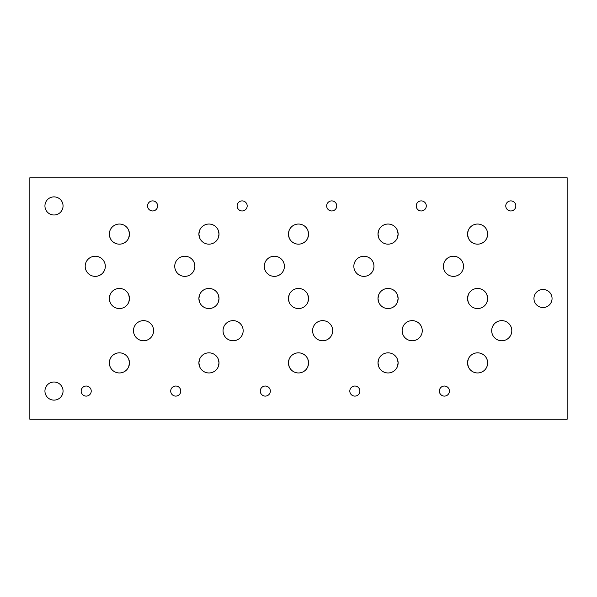 <?xml version="1.0" encoding="UTF-8"?>
<svg xmlns="http://www.w3.org/2000/svg" width="597" height="597" viewBox="0 0 597 597"><rect width="100%" height="100%" fill="white"/><g stroke="black" fill="none" stroke-linecap="round" stroke-linejoin="round"><path stroke-width="0.9" d="M29.85 419.243L29.85 177.757L567.15 177.757L567.15 419.243L29.85 419.243L567.15 419.243L567.15 177.757L29.85 177.757L29.85 419.243M44.939 205.935A9.052 9.052 0 0 1 53.999 196.876A9.052 9.052 0 0 1 63.051 205.935A9.052 9.052 0 0 1 53.999 214.987A9.052 9.052 0 0 1 44.939 205.935A9.052 9.052 0 0 0 53.999 214.987A9.052 9.052 0 0 0 63.051 205.935A9.052 9.052 0 0 0 53.999 196.876A9.052 9.052 0 0 0 44.939 205.935M44.939 391.065A9.052 9.052 0 0 1 53.999 382.013A9.052 9.052 0 0 1 63.051 391.065A9.052 9.052 0 0 1 53.999 400.124A9.052 9.052 0 0 1 44.939 391.065A9.052 9.052 0 0 0 53.999 400.124A9.052 9.052 0 0 0 63.051 391.065A9.052 9.052 0 0 0 53.999 382.013A9.052 9.052 0 0 0 44.939 391.065M533.949 298.5A9.052 9.052 0 0 1 543.001 289.448A9.052 9.052 0 0 1 552.061 298.5A9.052 9.052 0 0 1 543.001 307.552A9.052 9.052 0 0 1 533.949 298.5A9.052 9.052 0 0 0 543.001 307.552A9.052 9.052 0 0 0 552.061 298.5A9.052 9.052 0 0 0 543.001 289.448A9.052 9.052 0 0 0 533.949 298.5M109.341 234.106L110.102 237.942L109.341 234.106A10.059 10.059 0 0 0 119.4 244.166A10.059 10.059 0 0 0 129.459 234.106L128.773 230.449L129.459 234.106A10.059 10.059 0 0 0 119.4 224.039A10.059 10.059 0 0 0 109.341 234.106A10.059 10.059 0 0 1 119.4 224.039A10.059 10.059 0 0 1 129.459 234.106A10.059 10.059 0 0 1 119.4 244.166A10.059 10.059 0 0 1 109.341 234.106L110.02 230.464M109.341 298.5L110.027 302.157L109.341 298.5A10.059 10.059 0 0 0 119.4 308.559A10.059 10.059 0 0 0 129.459 298.5L128.698 294.664L129.459 298.5A10.059 10.059 0 0 0 119.4 288.441A10.059 10.059 0 0 0 109.341 298.5A10.059 10.059 0 0 1 119.4 288.441A10.059 10.059 0 0 1 129.459 298.5A10.059 10.059 0 0 1 119.4 308.559A10.059 10.059 0 0 1 109.341 298.5L110.094 294.679L109.37 297.687M109.341 362.894L110.102 366.737L109.341 362.894A10.059 10.059 0 0 0 119.4 372.961A10.059 10.059 0 0 0 129.459 362.894L128.773 359.237L129.459 362.894A10.059 10.059 0 0 0 119.4 352.834A10.059 10.059 0 0 0 109.341 362.894A10.059 10.059 0 0 1 119.4 352.834A10.059 10.059 0 0 1 129.459 362.894A10.059 10.059 0 0 1 119.4 372.961A10.059 10.059 0 0 1 109.341 362.894L110.02 359.252M85.192 266.299A10.059 10.059 0 0 1 95.251 256.24A10.059 10.059 0 0 1 105.311 266.299A10.059 10.059 0 0 1 95.251 276.366A10.059 10.059 0 0 1 85.192 266.299A10.059 10.059 0 0 0 95.251 276.366A10.059 10.059 0 0 0 105.311 266.299A10.059 10.059 0 0 0 95.251 256.24A10.059 10.059 0 0 0 85.192 266.299M133.489 330.701A10.059 10.059 0 0 1 143.549 320.634A10.059 10.059 0 0 1 153.608 330.701A10.059 10.059 0 0 1 143.549 340.76A10.059 10.059 0 0 1 133.489 330.701A10.059 10.059 0 0 0 143.549 340.76A10.059 10.059 0 0 0 153.608 330.701A10.059 10.059 0 0 0 143.549 320.634A10.059 10.059 0 0 0 133.489 330.701M198.891 234.106A10.059 10.059 0 0 0 208.95 244.166A10.059 10.059 0 0 0 219.009 234.106L218.323 230.449L219.009 234.106A10.059 10.059 0 0 0 208.95 224.039A10.059 10.059 0 0 0 198.891 234.106A10.059 10.059 0 0 1 208.95 224.039A10.059 10.059 0 0 1 219.009 234.106A10.059 10.059 0 0 1 208.95 244.166A10.059 10.059 0 0 1 198.891 234.106L199.652 237.942L198.891 234.106L199.57 230.464M288.441 234.106A10.059 10.059 0 0 0 298.5 244.166A10.059 10.059 0 0 0 308.559 234.106L307.873 230.449L308.559 234.106A10.059 10.059 0 0 0 298.5 224.039A10.059 10.059 0 0 0 288.441 234.106A10.059 10.059 0 0 1 298.5 224.039A10.059 10.059 0 0 1 308.559 234.106A10.059 10.059 0 0 1 298.5 244.166A10.059 10.059 0 0 1 288.441 234.106L289.202 237.942L288.441 234.106L289.12 230.464M377.991 234.106A10.059 10.059 0 0 0 388.05 244.166A10.059 10.059 0 0 0 398.109 234.106L397.423 230.449L398.109 234.106A10.059 10.059 0 0 0 388.05 224.039A10.059 10.059 0 0 0 377.991 234.106A10.059 10.059 0 0 1 388.05 224.039A10.059 10.059 0 0 1 398.109 234.106A10.059 10.059 0 0 1 388.05 244.166A10.059 10.059 0 0 1 377.991 234.106L378.752 237.942L377.991 234.106L378.67 230.464M467.541 234.106A10.059 10.059 0 0 0 477.6 244.166A10.059 10.059 0 0 0 487.659 234.106L486.973 230.449L487.659 234.106A10.059 10.059 0 0 0 477.6 224.039A10.059 10.059 0 0 0 467.541 234.106A10.059 10.059 0 0 1 477.6 224.039A10.059 10.059 0 0 1 487.659 234.106A10.059 10.059 0 0 1 477.6 244.166A10.059 10.059 0 0 1 467.541 234.106L468.302 237.942L467.541 234.106L468.22 230.464M174.742 266.299A10.059 10.059 0 0 1 184.801 256.24A10.059 10.059 0 0 1 194.861 266.299A10.059 10.059 0 0 1 184.801 276.366A10.059 10.059 0 0 1 174.742 266.299A10.059 10.059 0 0 0 184.801 276.366A10.059 10.059 0 0 0 194.861 266.299A10.059 10.059 0 0 0 184.801 256.24A10.059 10.059 0 0 0 174.742 266.299M264.292 266.299A10.059 10.059 0 0 1 274.351 256.24A10.059 10.059 0 0 1 284.411 266.299A10.059 10.059 0 0 1 274.351 276.366A10.059 10.059 0 0 1 264.292 266.299A10.059 10.059 0 0 0 274.351 276.366A10.059 10.059 0 0 0 284.411 266.299A10.059 10.059 0 0 0 274.351 256.24A10.059 10.059 0 0 0 264.292 266.299M353.842 266.299A10.059 10.059 0 0 1 363.901 256.24A10.059 10.059 0 0 1 373.961 266.299A10.059 10.059 0 0 1 363.901 276.366A10.059 10.059 0 0 1 353.842 266.299A10.059 10.059 0 0 0 363.901 276.366A10.059 10.059 0 0 0 373.961 266.299A10.059 10.059 0 0 0 363.901 256.24A10.059 10.059 0 0 0 353.842 266.299M443.392 266.299A10.059 10.059 0 0 1 453.451 256.24A10.059 10.059 0 0 1 463.511 266.299A10.059 10.059 0 0 1 453.451 276.366A10.059 10.059 0 0 1 443.392 266.299A10.059 10.059 0 0 0 453.451 276.366A10.059 10.059 0 0 0 463.511 266.299A10.059 10.059 0 0 0 453.451 256.24A10.059 10.059 0 0 0 443.392 266.299M402.139 330.701A10.059 10.059 0 0 1 412.199 320.634A10.059 10.059 0 0 1 422.258 330.701A10.059 10.059 0 0 1 412.199 340.76A10.059 10.059 0 0 1 402.139 330.701A10.059 10.059 0 0 0 412.199 340.76A10.059 10.059 0 0 0 422.258 330.701A10.059 10.059 0 0 0 412.199 320.634A10.059 10.059 0 0 0 402.139 330.701M288.441 298.5A10.059 10.059 0 0 0 298.5 308.559A10.059 10.059 0 0 0 308.559 298.5L307.798 294.664L308.559 298.5A10.059 10.059 0 0 0 298.5 288.441A10.059 10.059 0 0 0 288.441 298.5A10.059 10.059 0 0 1 298.5 288.441A10.059 10.059 0 0 1 308.559 298.5A10.059 10.059 0 0 1 298.5 308.559A10.059 10.059 0 0 1 288.441 298.5L289.127 302.157L288.441 298.5L289.194 294.679M467.541 362.894A10.059 10.059 0 0 0 477.6 372.961A10.059 10.059 0 0 0 487.659 362.894L486.973 359.237L487.659 362.894A10.059 10.059 0 0 0 477.6 352.834A10.059 10.059 0 0 0 467.541 362.894A10.059 10.059 0 0 1 477.6 352.834A10.059 10.059 0 0 1 487.659 362.894A10.059 10.059 0 0 1 477.6 372.961A10.059 10.059 0 0 1 467.541 362.894L468.302 366.737L467.541 362.894L468.22 359.252M288.441 362.894A10.059 10.059 0 0 0 298.5 372.961A10.059 10.059 0 0 0 308.559 362.894L307.873 359.237L308.559 362.894A10.059 10.059 0 0 0 298.5 352.834A10.059 10.059 0 0 0 288.441 362.894A10.059 10.059 0 0 1 298.5 352.834A10.059 10.059 0 0 1 308.559 362.894A10.059 10.059 0 0 1 298.5 372.961A10.059 10.059 0 0 1 288.441 362.894L289.202 366.737L288.441 362.894L289.12 359.252M491.689 330.701A10.059 10.059 0 0 1 501.749 320.634A10.059 10.059 0 0 1 511.808 330.701A10.059 10.059 0 0 1 501.749 340.76A10.059 10.059 0 0 1 491.689 330.701A10.059 10.059 0 0 0 501.749 340.76A10.059 10.059 0 0 0 511.808 330.701A10.059 10.059 0 0 0 501.749 320.634A10.059 10.059 0 0 0 491.689 330.701M198.891 362.894A10.059 10.059 0 0 0 208.95 372.961A10.059 10.059 0 0 0 219.009 362.894L218.323 359.237L219.009 362.894A10.059 10.059 0 0 0 208.95 352.834A10.059 10.059 0 0 0 198.891 362.894A10.059 10.059 0 0 1 208.95 352.834A10.059 10.059 0 0 1 219.009 362.894A10.059 10.059 0 0 1 208.95 372.961A10.059 10.059 0 0 1 198.891 362.894L199.652 366.737L198.891 362.894L199.57 359.252M312.589 330.701A10.059 10.059 0 0 1 322.649 320.634A10.059 10.059 0 0 1 332.708 330.701A10.059 10.059 0 0 1 322.649 340.76A10.059 10.059 0 0 1 312.589 330.701A10.059 10.059 0 0 0 322.649 340.76A10.059 10.059 0 0 0 332.708 330.701A10.059 10.059 0 0 0 322.649 320.634A10.059 10.059 0 0 0 312.589 330.701M377.991 298.5A10.059 10.059 0 0 0 388.05 308.559A10.059 10.059 0 0 0 398.109 298.5L397.348 294.664L398.109 298.5A10.059 10.059 0 0 0 388.05 288.441A10.059 10.059 0 0 0 377.991 298.5A10.059 10.059 0 0 1 388.05 288.441A10.059 10.059 0 0 1 398.109 298.5A10.059 10.059 0 0 1 388.05 308.559A10.059 10.059 0 0 1 377.991 298.5L378.677 302.157L377.991 298.5L378.744 294.679L378.02 297.687M198.891 298.5A10.059 10.059 0 0 0 208.95 308.559A10.059 10.059 0 0 0 219.009 298.5L218.248 294.664L219.009 298.5A10.059 10.059 0 0 0 208.95 288.441A10.059 10.059 0 0 0 198.891 298.5A10.059 10.059 0 0 1 208.95 288.441A10.059 10.059 0 0 1 219.009 298.5A10.059 10.059 0 0 1 208.95 308.559A10.059 10.059 0 0 1 198.891 298.5L199.577 302.157L198.891 298.5L199.644 294.679L198.92 297.687M377.991 362.894A10.059 10.059 0 0 0 388.05 372.961A10.059 10.059 0 0 0 398.109 362.894L397.423 359.237L398.109 362.894A10.059 10.059 0 0 0 388.05 352.834A10.059 10.059 0 0 0 377.991 362.894A10.059 10.059 0 0 1 388.05 352.834A10.059 10.059 0 0 1 398.109 362.894A10.059 10.059 0 0 1 388.05 372.961A10.059 10.059 0 0 1 377.991 362.894L378.752 366.737L377.991 362.894L378.67 359.252M467.541 298.5A10.059 10.059 0 0 0 477.6 308.559A10.059 10.059 0 0 0 487.659 298.5L486.898 294.664L487.659 298.5A10.059 10.059 0 0 0 477.6 288.441A10.059 10.059 0 0 0 467.541 298.5A10.059 10.059 0 0 1 477.6 288.441A10.059 10.059 0 0 1 487.659 298.5A10.059 10.059 0 0 1 477.6 308.559A10.059 10.059 0 0 1 467.541 298.5L468.227 302.157L467.541 298.5L468.294 294.679L467.57 297.687M223.039 330.701A10.059 10.059 0 0 1 233.099 320.634A10.059 10.059 0 0 1 243.158 330.701A10.059 10.059 0 0 1 233.099 340.76A10.059 10.059 0 0 1 223.039 330.701A10.059 10.059 0 0 0 233.099 340.76A10.059 10.059 0 0 0 243.158 330.701A10.059 10.059 0 0 0 233.099 320.634A10.059 10.059 0 0 0 223.039 330.701M81.162 391.065A5.03 5.03 0 0 1 86.199 386.035A5.03 5.03 0 0 1 91.229 391.065A5.03 5.03 0 0 1 86.199 396.102A5.03 5.03 0 0 1 81.162 391.065A5.03 5.03 0 0 0 86.199 396.102A5.03 5.03 0 0 0 91.229 391.065A5.03 5.03 0 0 0 86.199 386.035A5.03 5.03 0 0 0 81.162 391.065M147.571 205.935A5.03 5.03 0 0 1 152.601 200.898A5.03 5.03 0 0 1 157.638 205.935A5.03 5.03 0 0 1 152.601 210.965A5.03 5.03 0 0 1 147.571 205.935A5.03 5.03 0 0 0 152.601 210.965A5.03 5.03 0 0 0 157.638 205.935A5.03 5.03 0 0 0 152.601 200.898A5.03 5.03 0 0 0 147.571 205.935M170.712 391.065A5.03 5.03 0 0 1 175.749 386.035A5.03 5.03 0 0 1 180.779 391.065A5.03 5.03 0 0 1 175.749 396.102A5.03 5.03 0 0 1 170.712 391.065A5.03 5.03 0 0 0 175.749 396.102A5.03 5.03 0 0 0 180.779 391.065A5.03 5.03 0 0 0 175.749 386.035A5.03 5.03 0 0 0 170.712 391.065M260.262 391.065A5.03 5.03 0 0 1 265.299 386.035A5.03 5.03 0 0 1 270.329 391.065A5.03 5.03 0 0 1 265.299 396.102A5.03 5.03 0 0 1 260.262 391.065A5.03 5.03 0 0 0 265.299 396.102A5.03 5.03 0 0 0 270.329 391.065A5.03 5.03 0 0 0 265.299 386.035A5.03 5.03 0 0 0 260.262 391.065M349.812 391.065A5.03 5.03 0 0 1 354.849 386.035A5.03 5.03 0 0 1 359.879 391.065A5.03 5.03 0 0 1 354.849 396.102A5.03 5.03 0 0 1 349.812 391.065A5.03 5.03 0 0 0 354.849 396.102A5.03 5.03 0 0 0 359.879 391.065A5.03 5.03 0 0 0 354.849 386.035A5.03 5.03 0 0 0 349.812 391.065M439.362 391.065A5.03 5.03 0 0 1 444.399 386.035A5.03 5.03 0 0 1 449.429 391.065A5.03 5.03 0 0 1 444.399 396.102A5.03 5.03 0 0 1 439.362 391.065A5.03 5.03 0 0 0 444.399 396.102A5.03 5.03 0 0 0 449.429 391.065A5.03 5.03 0 0 0 444.399 386.035A5.03 5.03 0 0 0 439.362 391.065M237.121 205.935A5.03 5.03 0 0 1 242.151 200.898A5.03 5.03 0 0 1 247.188 205.935A5.03 5.03 0 0 1 242.151 210.965A5.03 5.03 0 0 1 237.121 205.935A5.03 5.03 0 0 0 242.151 210.965A5.03 5.03 0 0 0 247.188 205.935A5.03 5.03 0 0 0 242.151 200.898A5.03 5.03 0 0 0 237.121 205.935M326.671 205.935A5.03 5.03 0 0 1 331.701 200.898A5.03 5.03 0 0 1 336.738 205.935A5.03 5.03 0 0 1 331.701 210.965A5.03 5.03 0 0 1 326.671 205.935A5.03 5.03 0 0 0 331.701 210.965A5.03 5.03 0 0 0 336.738 205.935A5.03 5.03 0 0 0 331.701 200.898A5.03 5.03 0 0 0 326.671 205.935M416.221 205.935A5.03 5.03 0 0 1 421.251 200.898A5.03 5.03 0 0 1 426.288 205.935A5.03 5.03 0 0 1 421.251 210.965A5.03 5.03 0 0 1 416.221 205.935A5.03 5.03 0 0 0 421.251 210.965A5.03 5.03 0 0 0 426.288 205.935A5.03 5.03 0 0 0 421.251 200.898A5.03 5.03 0 0 0 416.221 205.935M505.771 205.935A5.03 5.03 0 0 1 510.801 200.898A5.03 5.03 0 0 1 515.838 205.935A5.03 5.03 0 0 1 510.801 210.965A5.03 5.03 0 0 1 505.771 205.935A5.03 5.03 0 0 0 510.801 210.965A5.03 5.03 0 0 0 515.838 205.935A5.03 5.03 0 0 0 510.801 200.898A5.03 5.03 0 0 0 505.771 205.935M129.459 234.106L128.706 237.927L129.43 234.912M219.009 234.106L218.256 237.927L218.98 234.912M398.109 234.106L397.356 237.927L398.08 234.912M487.659 234.106L486.906 237.927L487.63 234.912M308.559 234.106L307.806 237.927M129.459 298.5L128.78 302.142M308.559 298.5L307.88 302.142M398.109 298.5L397.43 302.142M219.009 298.5L218.33 302.142M487.659 298.5L486.98 302.142M129.459 362.894L128.706 366.715L129.43 363.707M487.659 362.894L486.906 366.715L487.63 363.707M219.009 362.894L218.256 366.715L218.98 363.707M398.109 362.894L397.356 366.715L398.08 363.707M308.559 362.894L307.806 366.715"/></g></svg>
